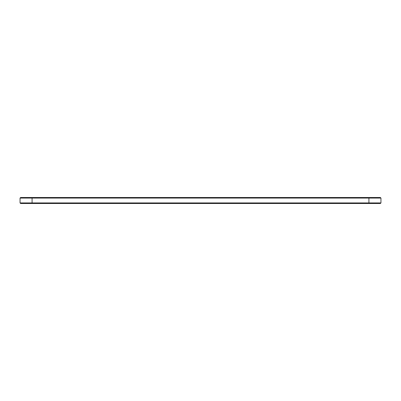 <?xml version="1.0" encoding="UTF-8"?>
<svg xmlns="http://www.w3.org/2000/svg" width="401" height="401" viewBox="0 0 401 401"><rect width="100%" height="100%" fill="white"/><g stroke="black" fill="none" stroke-linecap="round" stroke-linejoin="round"><path stroke-width="0.6" d="M380.95 202.931L380.95 198.069L20.05 198.069L20.05 202.931L20.626 203.507L380.374 203.507L380.95 202.931L20.05 202.931M380.95 198.069L380.374 197.492L20.626 197.492L20.05 198.069M32.08 197.492L32.08 203.507M368.92 203.507L368.92 197.492"/></g></svg>
